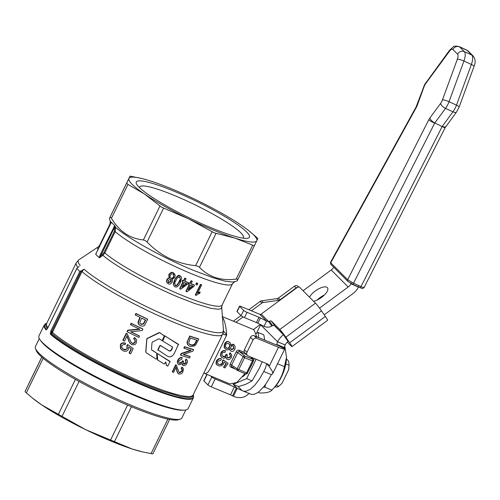 <?xml version="1.0" encoding="UTF-8"?>
<svg xmlns="http://www.w3.org/2000/svg" width="500" height="500" viewBox="0 0 500 500"><rect width="100%" height="100%" fill="white"/><g stroke="black" fill="none" stroke-linecap="round" stroke-linejoin="round"><path stroke-width="0.75" d="M159.4 338.913L158.588 338.894L152.444 342.075L151.969 342.775L151.488 349.369L151.85 350.094L156.369 352.962L156.756 353.656L156.881 358.831L156.312 359.175L146.237 352.769L145.869 352.025L146.862 339.244L147.356 338.55L159.194 332.831L160.006 332.869L164.381 335.962L162.3 340.231L161.762 340.4L159.4 338.913M146.237 352.769L145.744 351.844L146.106 352.581L145.744 351.844L146.781 339.087L147.269 338.387L159.037 332.638L159.844 332.669L164.381 335.962M164.075 335.363L164.175 335.75L164.075 335.363M151.575 349.812L156.163 352.75L156.756 353.656M156.163 352.75L156.544 353.438L156.163 352.75M151.488 349.369L151.688 349.894M157.369 354.081L157.769 353.844L170.113 361.419L167.706 366.156L166.337 365.094L165.856 362.137L164.219 364.05L157.744 360.069L157.15 353.862L157.544 353.619L170.194 361.788M157.581 359.919L157.15 353.862M166.481 365.4L165.538 361.875M166.594 365.487L166.256 365.219M174.537 352.906C172.381 357.106 169.619 357.938 166.244 355.412L158.044 349.975L160.094 345.775L160.55 345.625L168.269 350.387C169.756 351.544 170.938 351.206 171.825 349.375L172.656 347.119L162.744 341.019L164.713 336.294L165.175 336.144L178.487 344.306L174.537 352.906M162.531 340.8L164.506 336.075L164.963 335.925L178.569 344.675M178.137 344.031L178.212 344.4L178.137 344.031M158.05 350.312L157.831 349.756L159.881 345.556L160.338 345.406L167.975 350.138C169.55 351.35 170.731 351.006 171.506 349.113L172.656 347.119M172.425 347.225L172.344 346.856M219.875 340.075L193.088 395.006A81.481 11.662 -154 0 1 143.206 382.663A81.481 11.662 -154 0 1 52.438 332.369L82.013 271.537L83.981 269.188L81.188 271.081L51.844 331.25L51.8 333.306L52.438 332.369L51.812 332.394M209.519 361.312L209.338 361.681M123.162 340.469L122.881 340.188L126.275 333.219L127.494 334.156L126.562 333.506L123.162 340.469A82.369 11.787 26 0 0 124.55 341.163L127.069 335.994L129.537 342.456L131.569 344.562C134.319 345.094 135.894 344.494 136.294 342.762L136.581 339.806L134.713 337.788L133.912 339.05L135.275 340.35L135.175 342.188C134.075 343.531 133.1 343.888 132.256 343.244L130.875 341.85L127.206 333.875M131.394 342.575L131.981 342.975C132.775 343.631 133.75 343.281 134.906 341.919L135.169 340.75L134.669 339.538M133.912 339.05L133.644 338.781L134.444 337.519L135.65 338.469M130.331 343.638L129.006 341.637L126.788 335.712M127.362 331.856A82.369 11.787 26 0 0 138.844 337.431L139.494 336.094A82.369 11.787 -154 0 1 130.538 331.775L142.2 330.55L142.9 329.119A82.369 11.787 -154 0 1 131.419 323.55L130.769 324.881A82.369 11.787 26 0 0 139.831 329.306L128.062 330.425L127.362 331.856L127.081 331.569L127.775 330.144L139.562 329.038M130.769 324.881L130.481 324.594L131.131 323.263A81.481 11.662 26 0 0 142.631 328.85L142.9 329.119M130.781 331.75A81.481 11.662 26 0 0 139.225 335.825L139.494 336.094M172.544 372.013L172.275 371.744L175.675 364.775L176.637 365.462L175.938 365.044L172.544 372.013A82.369 11.787 26 0 0 173.606 372.381L176.131 367.212L177.519 372.575L178.975 374.125C181.188 374.025 182.506 373.169 182.944 371.569L183.475 368.925L182.15 367.388L181.388 368.681L182.369 369.619L182.1 371.275L179.65 372.8L179.112 372.463L176.369 365.194M178.981 372.312L179.369 372.519L181.819 370.994L181.894 368.938M181.388 368.681L181.106 368.406L181.869 367.106L182.938 367.912M177.919 373.387L177.1 371.894L175.863 366.944M139.125 324.8L138.231 323.606L137.975 322.125L139.931 317.3M136.206 313.725L135.525 315.125L135.238 314.844L135.919 313.444A81.481 11.662 26 0 0 147.419 319.031L147.688 319.3A82.369 11.787 -154 0 1 136.206 313.725L135.919 313.444M184.137 348.231L183.875 347.969L184.525 346.631A81.481 11.662 26 0 0 193.263 349.462L193.55 349.75A82.369 11.787 -154 0 1 184.788 346.9L184.137 348.231A82.369 11.787 26 0 0 191.069 350.525L181.438 353.781L180.738 355.206A82.369 11.787 26 0 0 189.494 358.056L190.144 356.725A82.369 11.787 -154 0 1 183.319 354.538L192.85 351.175L193.55 349.75M183.594 354.45A81.481 11.662 26 0 0 189.862 356.438L190.144 356.725M180.738 355.206L180.469 354.944L181.169 353.512L190.787 350.244M188.287 345.363L187.269 343.988L187.056 342.15L189.706 336A81.481 11.662 26 0 0 198.45 338.831L198.731 339.119A82.369 11.787 -154 0 1 189.975 336.269L187.625 341.244L187.306 343.387L188.287 345.363L190.225 346.506L194.562 345.95L195.925 344.594L198.731 339.119M183.388 363.85L185.881 362.675L185.869 360.788M186.369 359.344L185.544 360.575L185.269 360.294L186.088 359.062L186.869 359.731L186.088 359.062M186.025 360.925L185.544 360.575L186.163 362.956L183.981 364.275C183.094 363.413 182.963 362.537 183.588 361.662L182.831 361.012L182.506 361.962L179.781 363.462L178.812 362.531L178.975 360.656L181.744 359.188L182.231 357.85C180.912 357.35 179.519 358.181 178.062 360.331L177.581 362.844L178.275 364.325L179.131 364.844L182.262 363.587L182.719 365.25L181.988 363.938M178.137 364.175L177.275 362.131L177.794 360.062C179.412 357.819 180.8 356.987 181.956 357.575L182.231 357.85M179.031 362.938L179.513 363.188L182.231 361.688L182.556 360.737L183.7 361.456M129.338 353.231A82.369 11.787 26 0 0 130.656 353.856L133.206 348.619L127.881 344.806L127.112 345.938L127.294 348.4C126.056 349.875 124.819 350.2 123.588 349.375L121.75 347.519L121.819 345.737C123.169 344.475 124.237 344.162 125.019 344.8L125.556 343.381C122.812 342.819 121.175 343.413 120.631 345.15L120.712 348.625L123.05 350.812C125.694 351.719 127.463 351.225 128.363 349.338L128.625 347.006L131.387 349.031L129.338 353.231L129.069 352.962L131.094 348.812M121.419 349.625L120.431 348.344L120.35 344.869C120.988 343.088 122.631 342.5 125.275 343.1L125.556 343.381M122.306 348.438L123.306 349.1C125.481 349.719 126.725 349.394 127.025 348.125L126.838 345.662L127.606 344.531L133.206 348.619M363.812 287.188L363.606 287.613L360.981 286.613L353.525 283.181L347.663 279.744L330.731 262.8L330.975 262.294M309.531 297.206A11.113 4.444 145.2 0 1 318.469 288.956A11.113 4.444 145.2 0 1 327.344 287.606A11.113 4.444 145.2 0 1 327.55 287.856A11.113 4.444 145.2 0 1 324.188 295.206A11.113 4.444 145.2 0 1 313.612 301.294M258.106 392.287L259.812 393C266.262 393.05 270.281 392.081 271.856 390.1C278.494 383.294 282.688 375.475 284.444 366.637L286.512 357.344L286.462 358.9A21.631 8.206 112.6 0 1 274.806 386.969A21.631 8.206 112.6 0 1 274.762 387.013A21.631 8.206 112.6 0 1 274.719 387.056M286.512 357.344L284.794 346M265.55 384.425L264.869 387.194L263.387 387.212M285.856 363.95L288.994 365.25L288.694 369.613A11.738 4.456 -67.4 0 0 288.913 367.469L288.994 365.156A14.812 5.619 112.6 0 1 288.994 365.25M286.444 359.338L286.994 359.569A14.812 5.619 112.6 0 1 287.731 360.069A14.812 5.619 112.6 0 1 288.994 365.156M244.5 352.4L239.469 350.306C237.862 349.837 236.731 350.419 236.075 352.05L230.231 364.025C229.406 365.431 229.725 366.525 231.175 367.312L235.331 369.038M251.5 357.719L251.525 357.337M222.331 356.019L224.606 356.381L225.375 355.887L226.206 354.169L227.488 355.012L226.462 354.425L226.163 355.394C225.863 356.45 224.862 356.856 223.162 356.613L221.981 355.381L222.131 353.587C222.225 352.7 223.212 352.275 225.1 352.325L225.525 350.919C223.863 350.369 222.387 351.112 221.112 353.156L220.631 355.356L221.481 357.306L223.381 358.2L224.344 358.144L225.981 357.081L226.269 358.475L227.288 359.35C228.594 360.081 229.988 359.431 231.462 357.406L231.8 355.125L230.325 353.075L229.513 354.319L230.5 355.331L230.438 357.006L227.994 358.062L227.581 357.831L227.05 356.825L227.488 355.012M227.312 357.562L227.738 357.806L230.181 356.75L230.394 355.613L229.956 354.644M229.513 354.319L229.256 354.062L230.069 352.819L230.812 353.456M226.462 358.756L225.738 357.35M221.356 357.175L220.413 355.4L220.856 352.9C221.85 351 223.319 350.256 225.269 350.662L225.525 350.919M225.156 348.875L224.163 347.169L224.381 344.387C225.569 341.838 227.013 340.956 228.719 341.744L229.856 342.556M230.581 345.119L233.194 344.162L234.194 344.881M230.169 350.45L229.481 348.925M223.781 367.431L224.969 367.925A30.519 11.581 -67.4 0 0 228.094 363.256L223.456 360.138L222.631 361.206L222.512 363.369C222.156 364.431 220.938 364.775 218.856 364.4L217.544 363.312L217.469 361.894L217.725 361.394L220.806 360.344L221.444 359.025C220.469 358.206 218.888 358.856 216.7 360.975L216.25 363.919L218.1 365.625C220.2 366.369 221.969 365.869 223.4 364.131L223.925 362.062L226.319 363.713A30.519 11.581 112.6 0 1 223.781 367.431L223.5 367.15A29.631 11.244 -67.4 0 0 226.019 363.506M216.856 364.825L215.969 363.638L216.438 360.712C218.175 358.731 219.756 358.088 221.188 358.769L221.444 359.025M217.763 363.644L218.575 364.125C219.65 364.794 220.875 364.456 222.244 363.1L222.369 360.944L223.2 359.875L228.094 363.256M245.006 373.619L236.775 382.463L230.019 383.994L204.562 373.4L205.631 373.587L207.944 372.225L210.294 368.644L226.7 335.062C226.05 325.887 224.525 319.831 222.131 316.906M222.431 316.644L252.794 329.281L254.262 330.281L256.694 336.756M252.969 357.938L252.575 358.981M111.388 222.194A71.112 10.181 26 0 0 112.863 223.794A71.112 10.181 26 0 0 114.756 225.569L100.006 255.15L99.2 257.681A71.112 10.181 -154 0 1 99.144 257.631A71.112 10.181 -154 0 1 97.231 255.844A71.112 10.181 -154 0 1 95.706 254.188L111.319 222.275M126.688 183.1L110.162 216.988L111.463 218.287L127.987 184.4L126.688 183.1L128.938 178.438A71.112 10.181 26 0 0 132.119 184.319A71.112 10.181 26 0 0 144.537 194.05A71.112 10.181 26 0 0 188.444 218.775A71.112 10.181 26 0 0 234.931 238.125A71.112 10.181 26 0 0 256.775 240.769A71.112 10.181 26 0 0 253.6 234.881A71.112 10.181 26 0 0 249.069 230.906A71.112 10.181 26 0 0 241.175 225.15A71.112 10.181 26 0 0 197.269 200.425A71.112 10.181 26 0 0 150.781 181.075A71.112 10.181 26 0 0 141.463 178.419A71.112 10.181 26 0 0 128.938 178.438L130.037 176.131L141.463 178.419M113.513 210.019L130.037 176.131L109.369 218.581L110.288 221.156L110 224.019A68.15 9.756 26 0 0 109.975 225.45M113.806 226.844L114.675 227.413L114.388 231.219L115.206 231.669L115.544 227.331L114.756 225.569M96.013 253.756L95.706 254.188M79.169 266.337L77.05 268.081M81.388 270.706L79.844 271.45A82.963 11.875 -154 0 1 78.2 269.887A82.963 11.875 -154 0 1 76.844 268.45L47.906 327.781M184.412 410.131L182.775 410.219A81.481 11.662 -154 0 1 113.188 385.969A81.481 11.662 -154 0 1 43.556 344.044A81.481 11.662 -154 0 1 40.975 341.056L40.031 339.712A82.963 11.875 26 0 0 42.663 342.756A82.963 11.875 26 0 0 113.562 385.444A82.963 11.875 26 0 0 184.412 410.131A82.963 11.875 26 0 0 188.094 408.619L193.375 397.794L193.375 395.312A82.744 11.844 -154 0 1 142.756 384.7A82.744 11.844 -154 0 1 50.731 333.75L51.8 333.306C65.912 346.062 108.019 369.369 142.875 383.719L161.256 390.838L180.506 396.569L189.55 397.612L192.581 396.694L193.156 394.856M46.831 329.431L46.537 329.556A0.744 0.7 -39.5 0 0 46.119 329.938A82.963 11.875 26 0 1 44.244 325.056L38.963 335.881A82.963 11.875 26 0 0 40.031 339.712M249.069 230.906L257.875 238.463L254.525 245.431L253.931 245.625L234.931 238.125L214.156 232.825L188.444 218.775L161.544 207.169L144.537 194.05L127.987 184.4M159.944 206.062L143.412 239.95L145.244 240.588L147.069 242.006L163.6 208.119M212.138 231.788L195.613 265.675L197.856 266.238L199.481 267.288L216.012 233.4M252.706 245.212L236.175 279.1L237.994 279.319L254.525 245.431L237.994 279.319L237.631 279.044M239.469 350.306A1.481 0.562 -67.4 0 0 239.312 351.087A1.481 0.562 -67.4 0 0 239.425 351.581L238.331 351.594L237.744 352.562L236.075 352.05M230.231 364.025L231.612 365.138L231.281 366.05L231.75 366.669L237.463 370.45A1.481 1.481 0 0 0 237.712 370.581A1.481 0.562 -67.4 0 0 238.137 370.438A1.481 0.562 -67.4 0 0 238.706 369.637L244.519 357.713L253.312 361.219A1.481 1.481 0 0 0 253.113 359.606L250.975 357.113M231.875 366.756A1.481 0.562 -67.4 0 0 231.631 366.825A1.481 0.562 -67.4 0 0 231.175 367.312M100.006 255.15L100.831 255.606L115.113 226.069M79.844 271.45L50.875 330.844L52.669 331.706M223.431 329.794L223.144 333.531C223.381 334.4 224.569 334.913 226.7 335.062L223.438 330.819A5.925 5.863 10.7 0 1 223.356 332.331L219.825 340.181M50.875 330.844L50.325 334.144A0.744 0.65 -48.7 0 1 50.731 333.75L81.194 270.85M242.95 238.113A57.706 8.263 26 0 0 243.406 237.594A57.706 8.263 26 0 0 240.831 232.819A57.706 8.263 26 0 0 175 195.744A57.706 8.263 26 0 0 139.675 187A57.706 8.263 26 0 0 139.55 187.681M174.806 191.537A62.962 9.012 -154 0 1 232.95 221.588A62.962 9.012 -154 0 1 246.656 238.35A62.962 9.012 -154 0 1 210.906 227.662A62.962 9.012 -154 0 1 137.081 184.906A62.962 9.012 -154 0 1 174.806 191.537M185.781 409.975L181.894 417.956A81.481 11.662 -154 0 1 180.381 419.094A81.481 11.662 -154 0 1 112.656 397.062A81.481 11.662 -154 0 1 39.056 353.269A81.481 11.662 -154 0 1 35.45 348.406A81.481 11.662 -154 0 1 35.419 346.519L39.312 338.537M35.45 348.406L36.138 350.344A80 11.45 26 0 0 39.681 355.112A80 11.45 26 0 0 111.938 398.113A80 11.45 26 0 0 178.438 419.744L180.381 419.094M28.35 384.625L41.781 357.081L25 391.587L25.312 391.981L32.663 398.237L41.7 404.9L85.606 429.625L132.094 448.975L142.812 451.969L152.838 453.919L169.65 419.444L152.838 453.919M142.812 451.969L141.412 451.631A71.112 10.181 -154 0 1 132.094 448.975A71.112 10.181 -154 0 1 85.606 429.625A71.112 10.181 -154 0 1 41.7 404.9A71.112 10.181 -154 0 1 33.806 399.15L32.663 398.237M288.694 369.613L282.044 383.244L278.706 386.337A14.812 5.619 112.6 0 1 275.606 386.925L275.056 386.694M256.106 359.244L246.663 378.606L233.137 384.319L238.569 386.581L246.225 384.094L252.1 380.869L259.3 368.306L262.2 361.781M264.681 340.081L263.806 334.844L258.369 332.581L258.594 337.55M256.075 333.55L258.369 332.581M254.331 358.506A21.188 8.037 112.6 0 1 253.419 360.938M253.244 361.362A21.188 8.037 112.6 0 1 250.238 367.525M245.744 373.919A21.188 8.037 112.6 0 1 242.7 376.731M252.1 380.869L246.663 378.606M278.706 386.337L276.231 385.306M143.412 239.95C129.881 238.631 119.231 231.412 111.463 218.287M46.119 329.938L47.875 327.837M140.244 323.669L140.881 324.069L143.356 323.756L145.356 319.919M76.85 268.337L47.856 327.794L46.537 329.556A82.744 11.844 -154 0 1 46.194 323.525L44.244 325.056M168.25 282.3L170.744 281.512L170.7 279.606M99.2 257.681L100.831 255.606L102.3 254.531L102.875 255.281L104.844 252.925L115.206 231.669A68.15 9.756 26 0 0 190.787 273.444A68.15 9.756 26 0 0 232.506 283.769L222.138 305.025A68.15 9.756 -154 0 1 180.419 294.7A68.15 9.756 -154 0 1 104.844 252.925L104.019 252.469L102.3 254.531M96.119 253.694L95.756 253.938M250.7 356.994L252.644 359.269L244.756 355.988A1.481 1.156 -50.4 0 0 243.775 356.094A1.481 1.156 -50.4 0 0 242.987 356.887L237.169 368.819L231.612 365.138L237.744 352.562L244.519 357.713A1.481 0.562 -67.4 0 0 244.85 356.681A1.481 0.562 -67.4 0 0 244.756 355.988L239.425 351.581L246.544 354.544M231.025 349.231L231.406 349.456L233.694 348.263L233.412 346.188M189.137 343.988L191.781 345.037L193.775 344.594L194.631 343.894L196.681 340.1M135.525 315.125A82.369 11.787 26 0 0 140.262 317.462L138.244 322.481L139.088 324.756L140.494 325.8C143.144 326.356 144.6 326.031 144.85 324.831L147.688 319.3M145.681 320.069L143.625 324.025L141.156 324.344L140.081 323.438L139.825 322.425L141.619 318.125A82.369 11.787 26 0 0 145.681 320.069M188.631 343.081L190.356 338.038A82.369 11.787 26 0 0 197.05 340.213L194.913 344.175C194.325 345.156 193 345.456 190.944 345.069L189.525 344.356L188.631 343.081M182.719 365.25L183.312 365.6C185.012 365.669 186.25 364.869 187.025 363.194L187.506 361.225L186.869 359.731M114.675 227.413L115.544 227.331C127.7 238.231 163.481 258.019 193.106 270.219L213.281 277.831L224.994 281.131L232.75 282.081L237.206 280.912L237.994 279.319M236.175 279.1C221.062 281.062 208.837 277.131 199.481 267.288M195.613 265.675C176.55 263.688 160.369 255.8 147.069 242.006M99.55 257.731L102.875 255.281C114.894 266.038 150.162 285.538 179.363 297.562L194.688 303.506L210.806 308.331L218.463 309.269L221.1 308.562L221.713 307.162L223.512 330.85M225.994 347.638L226.575 347.987C227.638 348.562 228.612 348.062 229.513 346.481L229.681 345.369L229.112 343.9M233.475 344.444L230.856 345.394L230.413 343.206L229 342.031C227.644 341.075 226.194 341.95 224.644 344.65L224.556 347.863L226.294 349.675C227.075 350.319 228.225 349.969 229.725 348.625L230.119 350.337L231.106 351.144C232.387 351.919 233.681 351.181 234.988 348.925L235.081 346.256L233.194 344.162M226.838 348.25L225.619 346.962L225.662 345.087C225.794 343.85 226.756 343.338 228.531 343.55L229.825 344.981L229.781 346.75C229.119 348.2 228.137 348.7 226.838 348.25L226.575 347.987M233.056 345.981L233.962 348.531L231.669 349.719L230.725 348.65L230.787 347.219C231.456 345.938 232.213 345.525 233.056 345.981L233.556 346.312M170.281 277.869L170.675 278.113C171.688 278.581 172.613 278.144 173.463 276.806L173.775 275.387L173.363 274.312M182.269 286.531L186.394 283.4M188.538 289.075L192.544 285.894M175.019 285.356L176.762 285.238L179.031 281.913C179.338 279.825 181.256 280.238 179.45 276.856M167.325 283.087L166.5 281.65L166.794 279.587C167.781 278.312 168.556 277.812 169.125 278.081L168.781 274.594C170.506 272.419 172 271.806 173.256 272.762L174.306 273.531M191.131 283.756A68.15 9.756 26 0 0 194.194 284.969L194.45 285.225A69.037 9.881 -154 0 1 191.069 283.888L192.3 281.363A69.037 9.881 -154 0 1 191.325 280.969L190.094 283.494A69.037 9.881 -154 0 1 189.013 283.056L188.431 284.244A69.037 9.881 26 0 0 189.513 284.681L186.181 291.512A69.037 9.881 26 0 0 186.975 291.831L193.869 286.413L194.45 285.225M186.181 291.512L185.925 291.256L189.194 284.556M188.431 284.244L188.756 282.8A68.15 9.756 26 0 0 189.838 283.238L191.069 280.712A68.15 9.756 26 0 0 192.044 281.106L192.3 281.363M179.894 288.9A69.037 9.881 26 0 0 180.719 289.25L187.744 283.962L188.325 282.775A69.037 9.881 -154 0 1 184.819 281.306L186.05 278.788A69.037 9.881 -154 0 1 185.037 278.356L183.806 280.881A69.037 9.881 -154 0 1 182.688 280.4L182.106 281.588A69.037 9.881 26 0 0 183.225 282.069L179.894 288.9L179.644 288.644L182.913 281.931M182.106 281.588L182.431 280.144A68.15 9.756 26 0 0 183.55 280.625L184.781 278.1A68.15 9.756 26 0 0 185.794 278.531L186.05 278.788M184.875 281.188A68.15 9.756 26 0 0 188.069 282.519L188.325 282.775M195.562 295.194L195.3 294.931L200.463 284.35A68.15 9.756 26 0 0 201.375 284.681L201.637 284.95A69.037 9.881 -154 0 1 200.719 284.613L195.562 295.194A69.037 9.881 26 0 0 196.15 295.413C197.775 294.125 198.919 293.5 199.575 293.538L200.181 292.281L197.619 293.194L201.637 284.95M197.356 292.931L199.919 292.019L200.181 292.281M174.125 286.188L173.306 284.094L174.562 279.931C177.044 275.869 178.844 274.494 179.969 275.794L180.831 276.425M196.038 284.587L195.781 284.331L196.494 282.863A68.15 9.756 26 0 0 197.569 283.269L197.825 283.531A69.037 9.881 -154 0 1 196.756 283.119L196.038 284.587A69.037 9.881 26 0 0 197.113 285L197.825 283.531M174.975 286.812C176.781 287.675 178.569 286.281 180.338 282.625L181.6 277.975L181.188 276.812L180.225 276.05C179.506 274.812 175.669 277.275 174.825 280.188L173.562 284.519L174.181 286.256L174.975 286.812M177.025 285.494L175.506 285.744C174.544 283.519 174.675 281.825 175.9 280.675C176.819 278.225 178.088 277.038 179.706 277.113C180.637 279.356 180.5 281.038 179.288 282.169L177.025 285.494L176.762 285.238M179.706 277.113L180.062 277.356M184.237 282.5A69.037 9.881 26 0 0 186.775 283.556L181.925 287.238L184.237 282.5M192.931 286.05L188.175 289.819L190.487 285.075A69.037 9.881 26 0 0 192.931 286.05M172.119 282.225C172.537 280.65 172.45 279.738 171.856 279.481L174.812 277.569L175.175 275.006L173.519 273.025C172.294 272.062 170.806 272.675 169.05 274.862L169.394 278.344C168.831 278.069 168.056 278.569 167.062 279.856L166.856 282.244L168.287 283.794C169.594 284.531 170.875 284.006 172.119 282.225M172.994 274.081C173.869 274.062 174.112 275.056 173.725 277.062C172.75 278.463 171.819 278.894 170.938 278.375L169.963 277.25L170.175 275.369C171.25 273.938 172.188 273.506 172.994 274.081L173.5 274.438M168.525 282.462L168.175 280.381L170.387 279.419C171.188 279.631 171.394 280.419 171 281.775L168.787 282.725L168.375 282.444M170.387 279.419L170.844 279.725M284.444 366.637L277.544 363.769M274.762 387.013L271.837 390.125L264.869 387.194M266.519 363.581L269.15 366.394L268.844 365.475A2.963 2.706 135 0 0 267.431 363.963L248.231 355.969A2.963 2.706 -45 0 1 246.988 352.281L253.031 339.894A2.963 2.706 -45 0 1 256.844 338.306L278.463 347.306A10.369 1.487 -154 0 0 284.812 348.875A10.369 1.487 -154 0 0 284.819 348.688L284.519 347.669A2.963 1.125 112.6 0 1 285.206 344.956A8.888 8.125 135 0 1 288.156 341.425L288.194 341.4M283.531 334.719L283.506 334.738A17.775 16.25 135 0 0 277.613 341.8A2.963 1.125 -67.4 0 0 276.925 344.506L276.825 344.956L275.912 344.756L254.3 335.756A2.963 2.706 135 0 0 250.481 337.344L244.438 349.731A2.963 2.706 135 0 0 244.875 352.875L247.419 355.425M206.894 374.369L203.794 380.712A2.963 0.425 26 0 0 203.925 380.962L207.919 384.956A2.963 0.425 26 0 0 211.3 386.856L230.5 394.85A2.963 0.425 -154 0 1 232.537 395.844L233.375 396.319L237.231 388.413L236.394 387.938A2.963 0.425 26 0 0 234.356 386.944L215.156 378.95A2.963 0.425 -154 0 1 211.775 377.05L210.662 375.938M243.025 391.012L251.156 394.356L253.581 394.425L256.344 393.4L259.337 391.331L264.019 386.438L267.1 382.169L271.363 374.637L263.769 371.481L259.506 379.006L254.856 385.131L250.225 389.331L245.987 391.262L243.562 391.194L237.231 388.413L233.15 384.325M256.438 333.394L260.631 324.794A17.775 16.25 -45 0 1 260.688 324.675M249.163 393.212C245.1 397.781 239.838 398.819 233.375 396.319M276.925 344.506L284.519 347.669M265.544 367.844L263.769 371.481L265.538 367.856L266.606 363.844M278.463 347.306L269.15 366.394L272.706 371.894L272.744 373.612L271.363 374.637M350.356 283.081L351.006 283.731A8.888 8.125 -45 0 1 348.2 286.988L319.525 308.15M303.081 290.75L331.213 269.988A8.888 8.125 135 0 0 333.731 267.231M351.344 283.069L351.006 283.731L358.456 287.162A17.775 16.25 135 0 1 352.844 293.675L324.219 314.806M324.406 294.994A11.113 4.444 -34.8 0 0 317.087 300.081M358.794 286.5L358.456 287.162M348.219 281.619L352.388 284.113A1.481 0.569 -65.3 0 0 352.45 284.156L352.45 284.156A1.481 0.569 -65.3 0 0 352.906 284.019A1.481 0.569 -65.3 0 0 353.525 283.181L434.669 123.169A5.188 0.469 -153.1 0 1 431.131 121.375A5.188 0.469 -153.1 0 1 428.731 119.875L347.663 279.744A1.481 1.356 -45 0 0 347.856 281.363A1.481 1.356 -45 0 1 347.856 281.363L330.925 264.419A1.481 1.356 -45 0 1 330.731 262.8L416.306 107.438A5.925 2.275 -65.3 0 0 416.425 107.212A5.925 2.275 -65.3 0 0 417.262 105.331L424.025 86.844A5.925 2.275 114.7 0 1 424.862 84.969A5.925 2.275 114.7 0 1 425.906 83.294L449.456 51.262A5.925 2.275 114.7 0 1 452.863 49.444L457.575 54.162A5.925 2.275 114.7 0 1 457.362 59.175L442.469 99.869A5.925 2.275 114.7 0 1 441.631 101.75A5.925 2.275 114.7 0 1 440.594 103.425L429.894 117.975A5.925 2.275 -65.3 0 0 429.288 118.875A5.925 2.275 -65.3 0 0 428.731 119.875M239.537 306.169L236.962 311.444A2.963 0.425 26 0 0 237.1 311.688L239.669 306.419A2.963 0.425 -154 0 1 239.537 306.169A2.963 0.425 -154 0 1 239.806 306.125A2.963 0.425 -154 0 1 241.35 306.619L259.769 314.288A1.481 1.356 -45 0 0 261.188 314.081L296.337 288.137A2.963 1.188 145.2 0 1 298.269 287.144A2.963 1.188 145.2 0 1 299.562 287.231L315.487 303.169A7.406 0.488 53.6 0 1 321.488 310.869L325.356 316.444A7.406 0.488 53.6 0 1 327.631 320.281L291.95 346.619A7.406 0.488 -126.4 0 0 289.675 342.781L285.806 337.206A7.406 0.488 -126.4 0 0 279.806 329.506L271.419 321.112A2.963 1.188 -34.8 0 0 270.681 320.925A2.963 1.188 -34.8 0 0 269.494 321.256L268.7 321.606L271.8 326.069C269.269 327.419 266.669 327.519 264.006 326.369L266.575 321.1L268.7 321.606L261.188 314.081M243.663 310.413L241.088 315.681A2.963 0.425 26 0 0 242.431 316.594A2.963 0.425 26 0 0 244.469 317.587L247.037 312.312A2.963 0.425 -154 0 1 245 311.319A2.963 0.425 -154 0 1 243.663 310.413L239.669 306.419M259.019 317.3L256.444 322.569A2.963 0.425 -154 0 1 257.131 322.875A2.963 0.425 -154 0 1 257.825 323.212L260.394 317.944A2.963 0.425 26 0 0 259.7 317.6A2.963 0.425 26 0 0 259.019 317.3L247.037 312.312M269.494 321.256L272.594 325.712A2.963 1.188 145.2 0 1 273.775 325.381A2.963 1.188 145.2 0 1 274.519 325.575L271.419 321.112M298.756 287.05L298.069 286.363A2.963 2.706 135 0 0 294.425 286.225L278.412 298.044A2.963 2.706 -45 0 1 277.013 298.625L261.525 300.837A2.963 2.706 135 0 0 260.131 301.419L248.85 309.744M251.412 310.806L261.831 303.119A2.963 2.706 -45 0 1 263.225 302.538L278.712 300.325A2.963 2.706 135 0 0 280.113 299.744L278.412 298.044M260.306 324.481L253.388 329.588M294.425 286.225L296.125 287.925A2.963 2.706 -45 0 1 297.762 287.319M296.125 287.925L280.113 299.744M235.906 322.256L243.094 316.95M240.969 315.562L233.344 321.188M274.519 325.575L282.906 333.969L288.056 341.5M287.319 342.119L291.425 346.231A7.406 0.488 -126.4 0 0 291.95 346.619M272.594 325.712L271.8 326.069M256.444 322.569L244.469 317.587M241.088 315.681L237.1 311.688M259.769 314.288L266.575 321.1L260.394 317.944M264.006 326.369L257.825 323.212M171.825 349.375L171.506 349.113M81.188 271.081L82.013 271.537A81.481 11.662 26 0 0 172.844 321.894A81.481 11.662 26 0 0 222.725 334.237M330.925 264.425A1.481 1.356 -45 0 1 330.925 264.419L330.513 262.362M347.912 281.419A1.481 1.356 -45 0 1 347.856 281.369L352.45 284.156L359.906 287.594A1.481 0.569 -65.3 0 0 359.906 287.594A1.481 0.569 -65.3 0 0 360.356 287.45A1.481 0.569 -65.3 0 0 360.981 286.613L442.125 126.6A5.188 0.469 26.9 0 0 444.731 127.644A5.188 0.469 26.9 0 0 445.156 127.656L456.569 111.931A5.188 2.256 36.3 0 1 455.875 112.369A5.188 2.256 36.3 0 1 452.969 111.812L442.269 126.363A5.188 2.256 36.3 0 0 445.175 126.919A5.188 2.256 36.3 0 0 445.875 126.481M352.531 284.175L359.837 287.544A1.481 0.569 -65.3 0 0 359.9 287.594C363.162 288.975 362.506 288.619 364.05 287.575M440.594 103.425A5.188 2.256 -143.7 0 0 442.269 106.1A5.188 2.256 -143.7 0 0 445.513 108.381L434.819 122.931L442.125 126.6L434.819 122.931A5.188 2.256 -143.7 0 1 431.575 120.65A5.188 2.256 -143.7 0 1 429.894 117.975M456.569 111.931L459.137 107.088A5.188 0.988 20.1 0 0 458.913 106.613A5.188 0.988 20.1 0 0 456.488 105.15L449.038 101.719L463.931 61.025L471.381 64.456L456.488 105.15A11.113 4.269 114.7 0 1 454.919 108.675A11.113 4.269 114.7 0 1 452.969 111.812L445.513 108.381A11.113 4.269 -65.3 0 0 447.469 105.237A11.113 4.269 -65.3 0 0 449.038 101.719A5.188 0.988 -159.9 0 0 445.312 100.344A5.188 0.988 -159.9 0 0 442.469 99.869M457.575 54.162A5.188 4.737 135 0 1 460.55 51.531A5.188 4.737 135 0 1 464.325 51.619L459.613 46.9L467.062 50.331L471.781 55.056L464.325 51.619A11.113 4.269 -65.3 0 1 465.219 55.206A11.113 4.269 -65.3 0 1 463.931 61.025A5.188 0.988 -159.9 0 0 460.206 59.65A5.188 0.988 -159.9 0 0 457.362 59.175M416.181 106.869A5.188 0.881 28.8 0 0 416.112 106.938L424.631 84.544L449.625 50.194L453.331 46.812C453.619 45.987 455.544 45.894 459.113 46.55A11.113 4.269 -65.3 0 1 459.613 46.9A5.188 4.737 135 0 0 455.831 46.812A5.188 4.737 135 0 0 452.863 49.444M426.075 82.225A5.188 2.256 36.3 0 0 425.906 83.294M416.737 105.55A5.188 0.988 20.1 0 1 417.262 105.331M467.062 50.331A5.188 4.737 -45 0 1 468.331 51.212L466.562 49.981A11.113 4.269 114.7 0 1 467.062 50.331M459.137 107.088L474.038 66.394A5.188 0.988 20.1 0 0 473.806 65.919A5.188 0.988 20.1 0 0 471.381 64.456A11.113 4.269 114.7 0 0 472.675 58.644A11.113 4.269 114.7 0 0 471.781 55.056A5.188 4.737 -45 0 1 473.044 55.931L468.331 51.212M111.188 222.8L110.288 221.156M99.612 246.706A68.15 9.756 -154 0 1 99.637 245.275L97.562 247.756L98.025 249.95M80.188 265.394A80.688 11.55 -154 0 1 78.931 259.769L98.212 246.925M252.644 359.269L253.344 360.025L252.644 359.269A1.481 0.562 112.6 0 1 252.738 359.963A1.481 0.562 112.6 0 1 252.406 360.994L246.594 372.925L247.362 373.169L253.312 361.219M237.463 370.45L237.169 368.819L246.594 372.925A1.481 0.562 112.6 0 1 246.025 373.719A1.481 0.562 112.6 0 1 245.6 373.862A1.481 0.562 112.6 0 1 245.538 373.831L237.775 370.6M237.65 370.544A1.481 0.562 -67.4 0 0 237.712 370.581L245.6 373.862A1.481 1.481 0 0 0 247.5 373.15M47.912 327.669A81.481 11.662 -154 0 1 46.612 323.569L76.256 262.8A81.481 11.662 26 0 0 77.912 267.362M46.688 323.419L45.663 324.6L45.681 325.812L47.325 328.756M50.325 334.144A82.963 11.875 26 0 0 142.587 385.225A82.963 11.875 26 0 0 193.375 397.794M223.438 330.819A80.688 11.55 -154 0 1 173.906 319.031A80.688 11.55 -154 0 1 83.981 269.188M114.325 441.894L131.475 406.725M61.913 416.613L79.069 381.431M26.3 392.894L43.181 358.281M41.819 357.113L25 391.587M75.406 379.387L58.25 414.55M127.606 405.1L110.45 440.281M167.894 419.094L151.012 453.7M114.388 231.219L104.019 252.469M267.256 363.888L268.844 365.475M244.438 349.731L246.988 352.281M250.481 337.344L253.031 339.894M254.3 335.756L256.844 338.306M207.1 374.456L203.925 380.962M211.775 377.05L207.919 384.956M215.156 378.95L211.3 386.856M234.356 386.944L230.5 394.85M236.394 387.938L232.537 395.844M237.769 386.244L241.569 390.05M260.631 324.794L277.613 341.8L285.206 344.956M276.825 344.956L284.819 348.688M274.181 325.406L283.506 334.738M331.213 269.988L348.2 286.988M330.506 262.35L416.112 106.938A5.188 0.881 28.8 0 0 416.306 107.438M423.506 87.069A5.188 0.988 20.1 0 1 424.025 86.844M449.625 50.194A5.188 2.256 36.3 0 0 449.456 51.262M260.131 301.419L261.831 303.119M279.806 329.506L315.487 303.169M277.013 298.625L278.712 300.325M263.225 302.538L261.525 300.837M289.675 342.781L325.356 316.444M321.488 310.869L285.806 337.206M166.537 365.444L166.2 365.181M170.15 361.444L169.794 361.169M178.525 344.331L178.169 344.056M222.138 305.025L221.713 307.162M76.256 262.8L78.931 259.769M204.562 373.4L203.719 373.206M193.188 394.787L193.375 395.312M46.719 323.35L46.194 323.525M110 224.019L99.637 245.275M95.887 253.894L111.337 222.3M234.587 281.781L232.506 283.769M272.744 373.612L284.812 348.875M459.113 46.55L466.562 49.981M474.038 66.394C475.763 62.369 475.431 58.881 473.044 55.931M364.062 287.581L445.156 127.656"/></g></svg>
